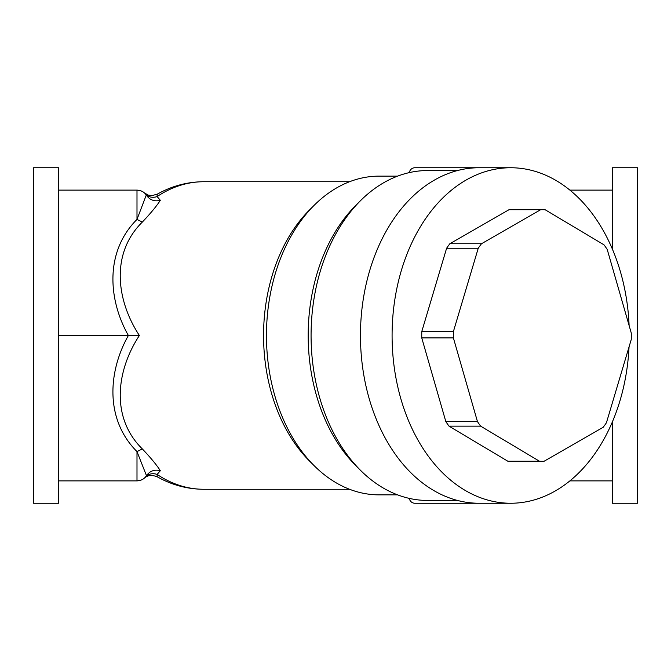 <?xml version="1.0" encoding="UTF-8"?>
<svg xmlns="http://www.w3.org/2000/svg" width="671" height="671" viewBox="0 0 671 671"><rect width="100%" height="100%" fill="white"/><g stroke="black" fill="none" stroke-linecap="round" stroke-linejoin="round"><path stroke-width="1.01" d="M409.369 498.402A5.594 5.594 0 0 0 414.913 503.25L479.077 503.25A167.75 118.616 90 0 1 374.98 415.928A167.75 118.616 90 0 1 479.077 167.75L414.913 167.75A5.594 5.594 0 0 0 409.369 172.598M629.113 325.552A167.75 118.616 90 0 0 614.804 255.072A167.75 118.616 90 0 0 510.706 167.75A167.75 118.616 90 0 0 406.609 415.928A167.75 118.616 90 0 0 510.706 503.25A167.75 118.616 90 0 0 629.046 346.907M542.336 209.688L510.706 209.688A125.812 88.966 90 0 0 509.004 209.713L449.83 243.749A125.812 88.966 90 0 0 446.609 248.253L421.791 331.499A125.812 88.966 90 0 0 421.757 337.907L445.829 421.589A125.812 88.966 90 0 0 449.016 426.152L507.872 461.245A125.812 88.966 90 0 0 510.706 461.312L542.336 461.312A125.812 88.966 90 0 0 544.038 461.287L603.212 427.251A125.812 88.966 90 0 0 606.433 422.747L631.252 339.501A125.812 88.966 90 0 0 631.285 333.093L607.213 249.411A125.812 88.966 90 0 0 604.026 244.848L545.171 209.755A125.812 88.966 90 0 0 542.336 209.688A125.812 88.966 90 0 0 540.633 209.713L481.468 243.749A125.812 88.966 90 0 0 478.238 248.253L453.42 331.499A125.812 88.966 90 0 0 453.386 337.907L477.458 421.589A125.812 88.966 90 0 0 480.646 426.152L539.501 461.245A125.812 88.966 90 0 0 542.336 461.312M449.016 426.152L480.646 426.152M507.872 461.245L539.501 461.245M509.004 209.713L540.633 209.713M449.83 243.749L481.468 243.749M421.757 337.907L453.386 337.907M445.829 421.589L477.458 421.589M446.609 248.253L478.238 248.253M421.791 331.499L453.42 331.499M569.88 190.119L612.288 190.119L612.288 167.75L637.45 167.75L637.45 503.25L612.288 503.25L612.288 422.118M612.288 190.119L612.288 248.882M569.88 480.881L612.288 480.881M58.712 480.881L58.712 503.25L33.55 503.25L33.55 167.75L58.712 167.75L58.712 480.881L136.993 480.881C141.086 480.679 144.181 479.035 146.278 475.94L146.11 476.184M58.712 335.5L139.383 335.5C116.729 369.906 110.078 417.186 142.336 448.933C150.69 457.731 156.687 464.995 160.335 470.698L157.131 474.431L157.19 476.796C151.839 474.733 147.561 475.169 144.366 478.113M58.712 190.119L136.993 190.119C141.086 190.321 144.181 191.965 146.278 195.06L136.993 219.409L142.336 222.067C110.069 253.839 116.729 301.086 139.383 335.5M141.212 190.941L136.993 190.119L136.993 219.409C104.668 251.675 108.123 299.61 128.379 335.5C108.115 371.39 104.676 419.358 136.993 451.591L136.993 480.881L141.212 480.059M142.336 448.933L136.993 451.591L146.471 475.638M146.278 195.06L146.521 195.446C150.052 200.143 154.649 201.761 160.335 200.302C156.687 206.014 150.69 213.269 142.336 222.067M146.102 194.808L146.521 195.446M145.364 477.115C148.601 473.81 152.518 472.912 157.131 474.431A153.768 108.736 90 0 0 203.732 489.268C187.352 489.176 171.835 485.016 157.19 476.796M145.364 193.885C148.601 197.19 152.518 198.088 157.131 196.569A153.768 108.736 90 0 1 203.732 181.732C187.352 181.824 171.835 185.984 157.19 194.204L157.131 196.569L160.335 200.302M146.521 475.554C150.061 470.857 154.666 469.239 160.335 470.698M397.601 176.137L379.14 176.137A159.363 112.686 90 0 0 314.087 205.385L309.516 209.948A153.768 108.736 90 0 0 276.871 409.218A153.768 108.736 90 0 0 309.516 461.052L314.087 465.615A159.363 112.686 90 0 0 379.14 494.863L397.601 494.863M314.087 205.385A159.363 112.686 90 0 0 280.252 411.902A159.363 112.686 90 0 0 314.087 465.615M457.505 170.543L427.712 170.543A164.957 116.637 90 0 0 360.369 200.814L355.806 205.385A159.363 112.686 90 0 0 321.971 411.902A159.363 112.686 90 0 0 355.806 465.615L360.369 470.186A164.957 116.637 90 0 0 427.712 500.457L457.505 500.457M360.369 200.814A164.957 116.637 90 0 0 325.351 414.586A164.957 116.637 90 0 0 360.369 470.186M157.19 194.204L151.797 195.638L148.207 195.076L144.366 192.896M203.732 489.268L349.557 489.268M203.732 181.732L349.557 181.732M479.077 503.25L510.706 503.25M479.077 167.75L510.706 167.75"/></g></svg>
